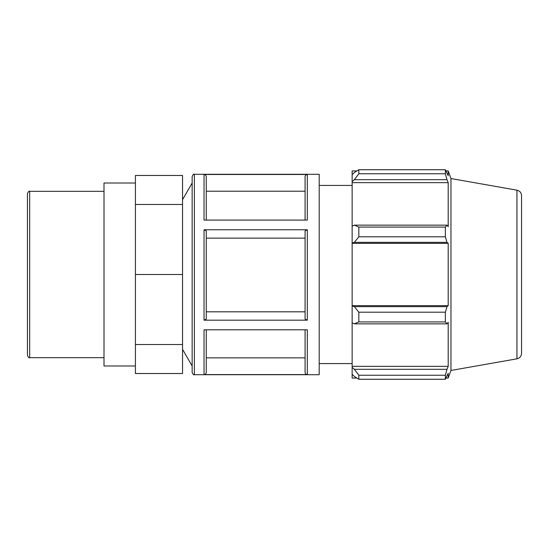 <?xml version="1.0" encoding="UTF-8"?>
<svg xmlns="http://www.w3.org/2000/svg" width="549" height="549" viewBox="0 0 549 549"><rect width="100%" height="100%" fill="white"/><g stroke="black" fill="none" stroke-linecap="round" stroke-linejoin="round"><path stroke-width="0.82" d="M29.68 191.333C29.179 190.743 28.438 191.484 27.45 193.557L27.45 355.443C28.438 357.516 29.179 358.257 29.68 357.667L29.68 191.333L104.001 191.333M135.418 344.518L182.549 344.518L182.549 373.519L135.418 373.519L135.418 175.481L182.549 175.481L182.549 204.482L135.418 204.482M182.549 344.518L182.549 274.5L135.418 274.5M182.549 274.5L182.549 204.482M319.202 174.287L319.202 374.713L194.38 374.713L194.38 174.287L319.202 174.287M204.043 374.583L307.316 374.583L307.316 329.791L204.043 329.791L204.043 374.583C205.395 374.452 206.136 373.704 206.266 372.352L206.266 329.791M204.043 320.177L307.316 320.177L307.316 229.763L204.043 229.763L204.043 320.177L206.266 319.058L206.266 230.875L204.043 229.763M204.043 220.087L307.316 220.087L307.316 174.472L204.043 174.472L204.043 220.087M206.266 220.087L206.266 176.703C206.136 175.351 205.395 174.609 204.043 174.472M305.086 329.791L305.086 372.352C305.223 373.704 305.965 374.452 307.316 374.583M307.316 229.763L305.086 230.875L305.086 319.058L307.316 320.177M307.316 174.472C305.965 174.609 305.217 175.351 305.086 176.703L305.086 220.087M194.38 174.287C193.831 173.731 193.09 174.472 192.15 176.517L192.15 372.483C193.09 374.528 193.831 375.269 194.38 374.713M206.266 357.859L305.086 357.859M206.266 311.811L305.086 311.811M305.086 238.129L206.266 238.129M305.086 191.21L206.266 191.21M354.373 323.855L358.826 321.92L358.826 312.203L354.373 306.644L352.142 305.971L352.142 322.833L354.373 323.855L446.982 323.855L445.363 321.92L358.826 321.92M352.142 305.971L352.142 243.029L354.373 242.356L358.826 236.797L358.826 227.08L354.373 225.145L352.142 226.167L352.142 243.029M352.142 226.167L352.142 181.657L354.373 179.688L358.826 173.758L358.826 169.73L354.373 172.558L352.142 174.678L352.142 181.657M352.142 174.678L352.142 170.945L356.884 170.945M356.884 378.055L352.142 378.055L352.142 374.322L354.373 376.442L358.826 379.27L358.826 375.241L354.373 369.312L352.142 367.343L352.142 374.322M352.142 367.343L352.142 322.833M352.142 305.642L448.197 305.642L446.982 306.644L354.373 306.644M358.826 312.203L445.363 312.203L446.982 306.644M352.142 366.355L448.197 366.355L446.982 369.312L354.373 369.312M358.826 375.241L445.363 375.241L446.982 369.312M516.952 190.18C519.807 190.894 521.337 192.726 521.55 195.664L521.55 353.336C521.337 356.274 519.807 358.106 516.952 358.82L516.952 190.18L450.962 178.542L448.197 170.945L448.197 175.742L445.363 169.73L445.363 173.758L358.826 173.758M358.826 169.73L445.363 169.73M354.373 179.688L446.982 179.688L448.197 182.645L448.197 226.682L446.982 225.145L354.373 225.145M358.826 227.08L445.363 227.08L446.982 225.145M450.962 178.542L450.962 370.458L448.197 378.055L448.197 373.258L445.363 379.27L358.826 379.27M446.982 179.688L445.363 173.758M445.363 227.08L445.363 236.797L358.826 236.797M354.373 242.356L446.982 242.356L445.363 236.797M446.982 242.356L448.197 243.358L448.197 305.642M445.363 312.203L445.363 321.92M446.982 323.855L448.197 322.318L448.197 366.355M445.363 375.241L445.363 379.27M352.142 243.358L448.197 243.358M352.142 182.645L448.197 182.645M135.418 183.016L104.001 183.016L104.001 365.984L135.418 365.984M182.549 199.651L192.15 183.016M319.202 185.425L352.142 185.425M29.68 357.667L104.001 357.667M516.952 358.82L450.962 370.458M446.069 378.055L448.197 378.055M446.069 170.945L448.197 170.945M182.549 349.349L192.15 365.984M319.202 363.575L352.142 363.575"/></g></svg>
